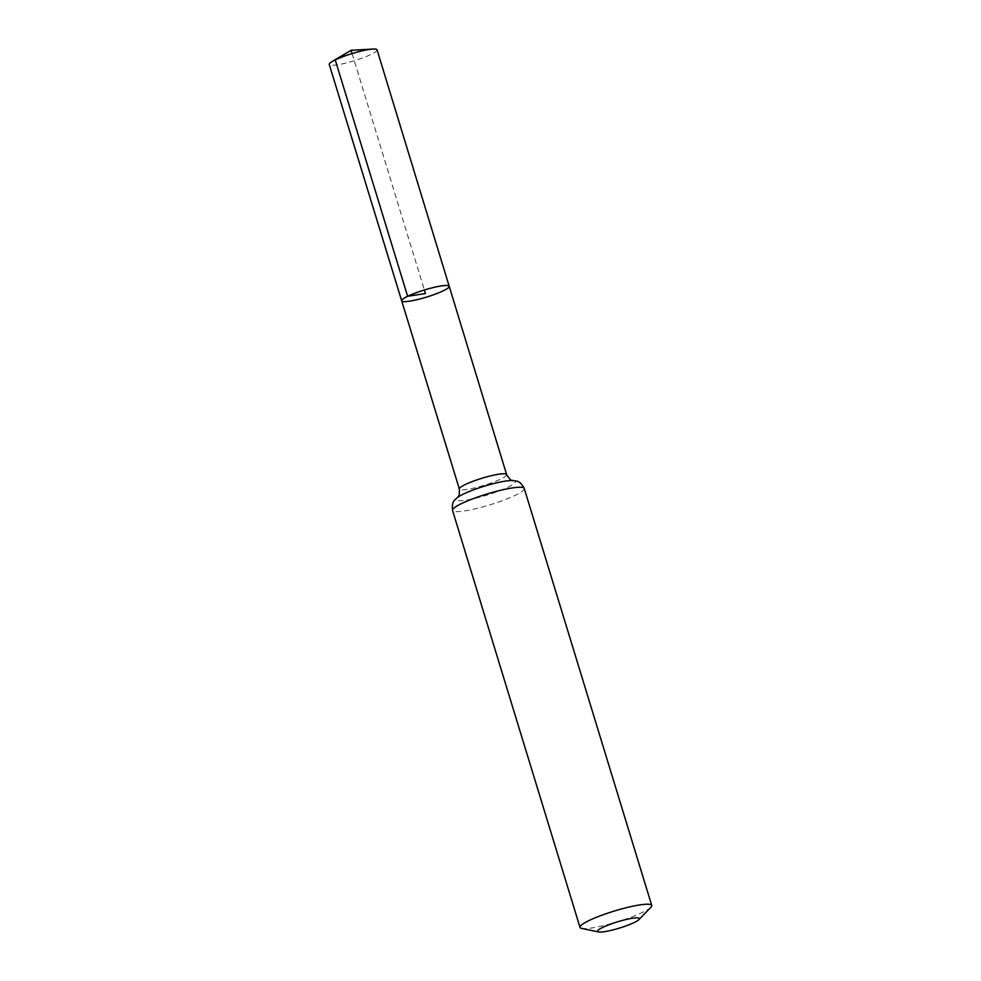 <?xml version="1.0" encoding="UTF-8"?>
<svg xmlns="http://www.w3.org/2000/svg" width="981" height="981" viewBox="0 0 981 981"><rect width="100%" height="100%" fill="white"/><g stroke="black" fill="none" stroke-linecap="round" stroke-linejoin="round"><path stroke-width="0.74" stroke-dasharray="4.91 3.68" d="M449.2 286.28A24.844 3.716 -17 0 1 426.527 297.096A24.844 3.716 -17 0 1 401.683 300.811M650.918 907.253A37.499 5.604 -17 0 1 617.515 921.797A37.499 5.604 -17 0 1 581.696 928.418M377.072 49.847A25.003 3.74 -17 0 1 371.1 54.384A25.003 3.74 -17 0 1 345.214 63.213A25.003 3.74 -17 0 1 329.26 64.464M352.081 53.575L424.356 289.996M506.637 474.583A24.721 3.691 -17 0 1 484.074 485.337A24.721 3.691 -17 0 1 459.353 489.029M524.259 488.489A37.499 5.604 -17 0 1 490.034 504.81A37.499 5.604 -17 0 1 452.535 510.414M512.769 480.531L512.548 480.518A31.11 4.647 -17 0 1 487.054 495.074A31.11 4.647 -17 0 1 457.784 497.269L457.637 497.367"/><path stroke-width="1.47" d="M407.63 296.287A24.844 3.716 -17 0 1 433.357 287.531A24.844 3.716 -17 0 1 449.2 286.28A24.844 3.716 -17 0 1 426.527 297.096A24.844 3.716 -17 0 1 401.683 300.811A24.844 3.716 -17 0 1 407.63 296.287A24.844 3.716 -17 0 1 433.357 287.531A24.844 3.716 -17 0 1 449.2 286.28L377.072 49.847A25.003 3.74 -17 0 0 373.001 49.05A25.003 3.74 -17 0 0 335.244 59.915A25.003 3.74 -17 0 0 332.203 61.521A25.003 3.74 -17 0 0 329.26 64.464L401.683 300.811A24.844 3.716 -17 0 1 407.63 296.287M602.8 927.376A21.876 3.274 -17 0 1 627.999 919.074A21.876 3.274 -17 0 1 638.925 919.602A21.876 3.274 -17 0 1 619.44 928.087A21.876 3.274 -17 0 1 598.545 931.95A21.876 3.274 -17 0 1 602.8 927.376M598.545 931.95L581.696 928.418A37.499 5.604 -17 0 1 580.016 927.388A37.499 5.604 -17 0 1 588.98 920.57A37.499 5.604 -17 0 1 627.815 907.339A37.499 5.604 -17 0 1 651.74 905.463A37.499 5.604 -17 0 1 650.918 907.253L638.925 919.602M424.356 289.996L425.447 293.552L407.63 296.287L335.244 59.915L351.075 50.301L352.081 53.575M457.6 497.404C457.048 496.276 459.635 499.832 459.353 489.029A24.721 3.691 -17 0 1 465.276 484.54A24.721 3.691 -17 0 1 490.868 475.81A24.721 3.691 -17 0 1 506.637 474.583L449.2 286.28M461.499 503.584A37.499 5.604 -17 0 1 500.335 490.365A37.499 5.604 -17 0 1 524.259 488.489C519.525 479.746 516.668 481.426 512.548 480.518A31.11 4.647 -17 0 0 463.388 494.068A31.11 4.647 -17 0 0 457.784 497.269C454.865 500.31 451.567 500.518 452.535 510.414A37.499 5.604 -17 0 1 461.499 503.584M459.353 489.029L401.683 300.811M512.769 480.531C512.609 479.292 512.45 483.682 506.637 474.583M651.74 905.463L524.259 488.489M580.016 927.388L452.535 510.414M373.001 49.05L351.075 50.301L332.203 61.521"/></g></svg>
